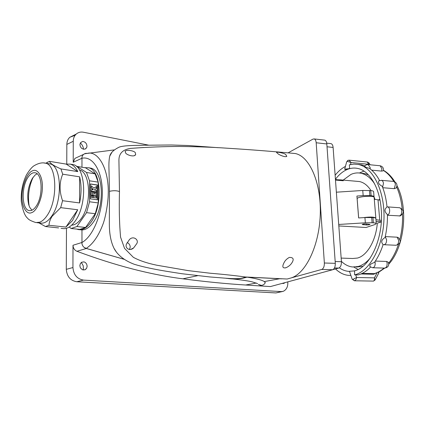 <?xml version="1.0" encoding="UTF-8"?>
<svg xmlns="http://www.w3.org/2000/svg" width="425" height="425" viewBox="0 0 425 425"><rect width="100%" height="100%" fill="white"/><g stroke="black" fill="none" stroke-linecap="round" stroke-linejoin="round"><path stroke-width="0.64" d="M375.344 261.072L386.665 261.455L388.413 262.299C389.284 265.577 388.052 267.511 384.71 268.101M385.268 236.582L397.078 237.182L398.39 237.623M354.243 270.879C370.202 267.755 384.035 237.315 381.167 208.579C379.461 187.069 369.261 170.595 357.638 168.422C354.397 167.753 351.172 168.008 347.963 169.192L346.311 169.803L344.664 169.224L349.632 168.576L349.334 164.847L353.876 164.098L358.424 164.502C373.017 167.381 384.944 191.213 383.977 219.013C383.143 246.813 369.553 271.437 354.62 274.869L354.551 270.89L349.44 271.283L352.219 279.273L352.851 279.4L356.623 277.483C356.235 279.347 355.513 280.436 354.455 280.76L352.219 279.273M349.042 160.156L351.05 162.509L347.204 161.325L346.662 161.909M369.065 163.03L368.464 164.273L367.386 162.037M335.128 175.243C338.279 171.296 341.711 168.353 345.435 166.409M349.632 168.576L347.963 169.192C343.363 170.956 339.182 174.319 335.426 179.281M359.412 172.991L363.97 171.116M357.159 198.889L357.154 198.842C356.633 196.515 374.452 195.107 374.138 197.508L375.859 218.142M375.828 218.338L375.865 218.163C374.446 216.893 370.26 216.718 363.306 217.648M376.098 221.367L381.305 221.691M381.374 220.463L375.955 219.667M374.282 199.219L380.008 200.154M358.062 269.461L353.759 267.033M339.331 267.808C342.231 269.886 345.312 271.07 348.564 271.368L349.488 271.421M350.88 275.421L348.654 275.384C343.878 274.943 339.495 272.797 335.516 268.94M354.338 280.771L373.527 281.1L375.126 279.947L374.425 277.87C374.669 279.708 374.271 280.792 373.24 281.127M354.62 274.869L355.709 274.863L356.623 277.483L374.425 277.87L377.108 272.781M379.583 180.54C376.667 175.158 373.267 171.078 369.378 168.305C366.446 167.577 364.836 166.887 364.544 166.239L364.586 166.186M374.962 261.641L375.217 262.979C375.217 265.928 374.351 267.516 372.619 267.75L369.968 266.618C369.309 265.051 370.765 263.686 374.335 262.528C377.91 257.555 380.837 251.573 383.116 244.572C380.779 242.128 381.432 239.764 385.066 237.485C386.766 230.026 387.563 222.381 387.451 214.551C384.338 211.788 384.195 209.265 387.026 206.986C386.267 199.362 384.668 192.461 382.229 186.283C378.935 184.524 377.82 182.718 378.893 180.859L379.18 180.71M364.889 165.819L361.733 164.836L357.999 164.417M370.563 267.086C366.6 271.182 362.44 273.796 358.078 274.917L355.709 274.863M375.636 273.317L373.692 274.263L360.953 273.955M381.661 171.105L381.9 168.698L380.109 165.761C382.702 166.457 383.791 168.125 383.377 170.765L381.661 171.105L371.657 170.133M394.262 188.684L395.388 184.498C395.176 182.745 394.522 181.719 393.444 181.406C396.854 182.575 397.757 184.769 396.148 187.983L394.262 188.684L382.776 187.701M399.298 216.028C400.972 215.395 401.784 213.722 401.737 211.007C401.492 209.137 400.786 208.048 399.612 207.74C404.271 210.163 404.467 212.893 400.201 215.932L387.462 215.241M378.245 272.292L378.723 273.11L375.158 279.894M362.116 273.429L374.611 273.626L379.822 271.501L384.758 268.101M32.284 170.93C27.242 172.731 21.893 185.938 22.02 195.989C21.526 206.306 26.557 215.247 31.689 212.612C36.778 211.294 42.558 197.641 42.346 187.133C42.782 176.333 37.331 167.843 32.284 170.93M48.678 163.699L50.166 163.944C61.492 165.739 62.836 200.579 51.813 215.964C48.126 221.335 44.354 223.704 40.497 223.067L37.007 222.689M48.96 225.266C49.151 222.296 50.224 219.289 52.174 216.235L60.685 207.65L77.722 209.764L72.473 220.623L65.896 227.067L48.96 225.266L45.448 226.53L58.623 227.917M62.56 200.712C59.213 191.34 59.261 182.5 62.709 174.197L79.618 176.827C81.552 184.684 81.547 193.391 79.597 202.943L62.56 200.712L60.685 207.65M60.918 168.911C53.699 165.792 49.911 163.269 49.56 161.351L66.183 164.098L70.338 164.135C73.323 165.006 75.799 167.503 77.77 171.61L60.918 168.911L62.709 174.197M46.607 163.083L46.107 162.998L49.56 161.351M46.107 162.998L45.81 163.232M71.368 164.305L73.073 164.587C85.85 166.653 87.608 204.393 75.252 220.942C71.15 226.69 66.927 229.224 62.592 228.533L61.067 228.374M71.66 225.16C75.023 225.011 78.232 222.78 81.297 218.466C91.943 204.282 90.467 172.051 79.406 169.963M76.495 166.467L77.005 166.403L86.498 172.465L89.516 180.8L89.558 201.774L86.551 212.649L76.914 226.525L71.124 228.501L69.233 227.03M77.005 166.403L85.521 167.806L95.099 173.846L86.498 172.465M71.124 228.501L79.746 229.41L85.579 227.465L95.248 213.717L98.255 202.932L98.159 182.123L95.099 173.846M84.607 167.652L88.522 167.758C101.246 169.819 103.163 206.306 90.95 222.27C86.891 227.827 82.694 230.265 78.37 229.58L76.728 229.091M81.967 242.484L81.844 242.781C82.099 245.586 83.518 247.488 86.105 248.482L84.559 247.562L86.355 248.487L76.93 251.287C74.471 250.171 73.158 248.157 72.999 245.262L81.967 242.484L81.967 229.941C85.845 229.867 89.558 227.391 93.102 222.514C105.326 206.587 103.387 170.17 90.631 168.109L88.937 167.827M79.608 229.712L81.967 229.941L81.972 242.505C93.043 236.364 102.462 213.547 102.345 192.02C102.165 170.595 92.751 155.869 81.972 158.233L81.972 167.222L81.972 158.254L73.212 162.244L74.933 158.382L76.728 157.553M148.601 145.143L83.459 132.233C80.702 131.729 78.317 132.324 76.303 134.018C74.338 135.803 73.323 138.221 73.265 141.259L73.212 162.244M73.265 141.259L66.842 144.426L66.757 163.976M66.47 228.299L66.289 269.344L72.941 267.543C73.589 274.821 77.116 279.007 83.518 280.102L281.254 291.592L283.241 291.327C286.423 289.786 287.953 286.827 287.826 282.439L287.794 281.871M72.999 245.262L72.941 267.543M85.372 262.517L86.652 264.053L87.162 266.183L86.657 268.239L84.888 269.838L82.397 269.774L80.352 267.803L79.842 265.657L80.357 263.59L81.642 262.241L84.017 261.88L85.372 262.517M281.892 283.464L284.001 283.363L284.75 282.689M86.748 147.385L86.992 146.025L86.498 143.979L85.266 142.402L83.465 141.525L82.429 141.498L80.415 142.837L79.916 144.707L80.415 146.768L81.658 148.352L83.465 149.218L85.271 149.01L86.748 147.385L85.68 148.777M324.36 140.096L324.79 140.144C325.938 140.548 326.612 141.817 326.825 143.953L335.304 263.341C335.352 266.773 334.464 268.903 332.642 269.742L270.385 286.578L245.623 285.01C226.111 283.799 205.185 281.733 182.851 278.811C150.524 274.731 115.218 265.556 76.93 251.287M81.366 262.422L83.268 265.891L83.374 270.034M83.518 149.228C83.279 146.731 82.222 144.649 80.336 142.97M330.618 143.592L331.043 143.639C332.207 144.043 332.892 145.313 333.11 147.448L341.424 261.71C341.477 265.11 340.59 267.229 338.757 268.063L332.902 269.647M338.821 225.946L366.063 227.492L374.972 224.533L376.29 223.662C376.21 223.231 375.243 222.955 373.378 222.827L372.948 217.584C374.808 217.722 375.774 218.009 375.854 218.45L376.29 223.646M341.163 258.092L352.638 258.496L357.446 258.06C367.088 255.653 375.913 240.693 377.326 223.205L381.294 221.882M375.015 199.506L374.043 196.748C373.957 196.233 372.991 195.904 371.142 195.739L370.717 190.581C372.56 190.751 373.527 191.091 373.612 191.606L374.043 196.717M370.998 190.607C367.694 185.465 363.837 182.447 359.428 181.544L356.756 181.305M336.685 179.732L340.526 179.871L343.278 180.763L335.484 180.078M338.714 224.464L365.351 222.801L364.926 217.542L358.626 217.94L356.91 196.047L363.168 195.638L362.753 190.464L336.366 192.19M362.753 190.464L370.717 190.581M373.878 197.094L374.043 196.738M369.447 190.474L369.872 195.638L371.142 195.739M369.872 195.638L363.168 195.638M364.926 217.542L372.948 217.584M366.478 224.979C368.395 224.984 369.575 224.788 370.021 224.373L365.739 223.906C363.821 223.895 362.637 224.097 362.196 224.512L366.478 224.979L366.392 223.943M371.673 217.504L372.103 222.748L373.378 222.827M372.103 222.748L365.351 222.801M362.95 266.273L356.347 267.081M361.207 173.251L364.613 173.575L368.433 174.866M370.223 258.033C366.456 262.528 362.413 265.349 358.1 266.502L352.644 266.974C348.553 266.56 344.803 264.685 341.397 261.332M343.177 180.104L350.976 174.404C354.259 172.948 357.574 172.555 360.915 173.225C366.127 174.335 370.706 177.905 374.659 183.919M379.86 199.389L378.202 200.016M288.065 152.873L312.981 139.113L314.192 138.933C315.318 139.331 315.982 140.611 316.184 142.763L324.36 263.001C324.402 266.454 323.526 268.605 321.725 269.45L287.162 279.023L245.379 276.988C235.099 275.581 223.375 274.327 210.2 273.233L188.105 270.603L156.777 265.211C147.077 263.197 139.262 260.562 133.333 257.306L124.536 248.37L120.562 237.123C119.367 223.646 119.005 208.452 119.478 191.542L118.926 160.841C118.687 153.765 122.527 149.621 130.448 148.41L143.724 147.491M279.597 278.757L264.302 281.573C261.821 279.979 256.062 278.497 247.021 277.132L281.674 278.832M264.302 281.573L265.264 282.715M291.215 153.159L295.343 153.542C309.74 156.421 321.497 183.276 320.237 214.907C319.122 246.569 305.192 274.449 290.45 278.115M125.593 152.798L125.157 151.438C125.816 149.202 135.076 150.806 135.41 153L135.655 154.62C134.029 157.664 125.805 154.546 125.593 152.798M284.224 262.342C282.907 264.754 281.249 268.887 286.115 267.676C288.835 266.427 290.828 264.711 292.097 262.517C294.169 259.032 293.234 257.332 289.292 257.428C286.923 258.735 285.233 260.376 284.224 262.342M126.735 243.621C124.249 247.313 129.258 251.961 133.662 247.897L136.808 243.557C139.087 239.827 133.349 235.407 129.466 239.53L126.735 243.621M278.072 153.839L276.478 152.368C277.27 151.714 284.569 153.292 285.733 154.498L286.811 156.336C285.117 157.627 279.151 154.79 278.072 153.839M127.181 242.548C129.072 243.44 130.087 244.943 130.22 247.042L129.513 249.576M245.379 276.988C241.474 279.257 232.209 278.72 226.451 278.269L209.711 276.935L181.794 273.711C169.017 271.681 150.28 269.083 134.475 264.355M247.021 277.132C240.603 279.14 233.745 279.522 226.451 278.269M260.472 285.303L261.481 285.345C263.277 285.148 264.562 284.219 265.333 282.556M258.469 284.453L260.334 285.276M66.842 144.426C66.906 141.413 67.915 139.023 69.875 137.248L75.129 135.288M85.228 153.515L84.586 153.765C82.891 154.636 81.983 156.065 81.85 158.063L81.993 157.744L81.972 158.254M86.238 153.266L84.766 153.707M86.355 248.487L124.355 259.372M282.407 291.534L275.931 292.942L76.787 281.743C70.422 280.675 66.922 276.542 66.289 269.344M81.993 243.015L81.972 242.505M81.972 158.233L81.993 157.744M112.184 151.799L109.751 156.166C108.986 159.402 108.736 164.066 109.002 170.149L109.459 191.346L109.347 223.539C109.283 233.522 110.835 241.777 114.006 248.301L116.152 251.658M119.478 191.542C116.583 190.517 113.241 190.448 109.459 191.346M84.49 153.845L89.138 153.032C99.928 152.713 109.092 171.472 108.232 194.087C108.147 202.677 105.676 216.755 103.179 223.651C98.738 235.636 93.091 243.892 86.243 248.418L84.559 247.562M124.297 259.335L86.243 248.418M98.159 182.123L89.516 180.8M90.392 183.94L97.314 184.981L97.378 199.798L90.429 198.852L90.392 183.94M89.558 201.774L98.255 202.932M86.551 212.649L95.248 213.717M76.914 226.525L85.579 227.465M97.182 199.771L97.118 185.061L90.392 184.052M93.027 197.567L93.218 195.968L93.027 197.567L96.411 197.933L96.406 196.408L93.218 195.968M93.006 189.901L91.173 187.77L91.364 185.815L91.173 187.77M93.845 188.169L96.363 186.559L93.877 188.201L91.364 185.815M91.38 191.186L96.385 191.909L91.184 191.266L91.375 189.667L91.184 191.266M91.2 197.317L91.391 195.712L91.2 197.317L92.767 197.428L92.767 195.904L91.391 195.712M91.194 195.282L91.38 191.696L91.194 195.282L92.762 195.394L92.751 191.893L91.38 191.696M94.839 194.167L95.03 192.217L95.035 194.193L94.578 194.129L94.573 192.153L93.011 192.036L93.022 195.537L96.204 195.978L96.39 192.413L95.03 192.217M93.224 197.492L96.411 197.933M93.001 189.502L93.203 189.933L91.375 189.667M91.37 187.691L93.203 189.423M96.385 191.909L96.379 190.389L94.568 190.129L94.562 189.624L96.374 188.424L96.363 186.559M91.396 197.242L92.767 197.428M91.391 195.202L92.762 195.394M93.208 191.957L93.022 195.537M93.218 195.458L96.406 195.904M77.722 209.764L65.896 227.067M38.909 222.897L45.448 226.53M66.183 164.098L77.77 171.61M79.618 176.827L79.597 202.943M27.747 177.719C30.175 173.894 32.704 172.263 35.328 172.826C42.42 173.905 43.196 196.037 36.343 205.944C34.005 209.467 31.609 211.012 29.16 210.577C21.888 209.637 21.059 187.834 27.747 177.719M31.944 210.221L29.793 207.453L28.735 204.765C26.674 195.596 27.88 186.803 32.353 178.399L35.078 175.073L37.097 173.777M29.128 205.939C27.614 195.946 28.969 186.347 33.203 177.14M337.907 179.839L342.64 180.705M335.453 179.658L336.488 179.594L335.437 179.446M335.431 179.377L336.488 179.594M258.373 284.421L261.29 285.356M372.799 267.755L384.529 268.095C386.288 267.862 387.159 266.289 387.154 263.367L386.665 261.455M385.241 236.704L386.591 239.758C386.585 242.845 385.65 244.497 383.786 244.71L383.106 244.603M384.019 244.72L395.813 245.257C397.704 245.044 398.65 243.413 398.65 240.348L397.078 237.182M387.287 206.853L387.589 206.874C388.748 207.182 389.443 208.277 389.677 210.163C389.736 212.744 388.997 214.413 387.462 215.178M387.016 206.853L399.309 207.719M381.209 180.296L381.538 180.327C382.606 180.636 383.244 181.677 383.456 183.441L382.617 187.276M378.893 180.859L381.538 180.327L393.109 181.374M368.092 164.549L370.175 167.54L370.148 168.879M364.544 166.239L365.962 165.006L367.784 164.544L379.791 165.729M379.753 220.363L378.032 200M352.819 279.406L354.455 280.76M348.208 160.257L347.204 161.325M354.583 271.623L354.328 270.884M349.414 168.555L349.594 167.875M368.666 164.608L368.464 164.273L351.05 162.509L350.498 164.544M373.692 274.263L373.942 273.721C377.421 272.786 380.789 270.906 384.035 268.085M383.446 170.483C387.345 172.885 390.798 176.545 393.805 181.47M396.695 187.048C399.532 193.487 401.359 200.802 402.178 208.983M402.523 214.391C402.788 222.934 401.907 231.242 399.872 239.317M398.321 244.646C395.866 251.998 392.658 258.166 388.7 263.149M39.743 222.201L35.897 222.572C31.211 221.048 28.507 219.651 27.774 218.386C24.852 216.097 22.684 210.386 21.271 201.253C20.857 191.696 22.573 182.925 26.419 174.941C29.607 169.756 32.337 166.584 34.616 165.431C38.723 163.11 42.383 162.366 45.597 163.2C56.865 164.985 58.161 199.968 47.164 215.427C44.816 218.949 42.341 221.212 39.743 222.201M43.839 162.95L50.166 163.944M333.11 147.448L327.022 146.779M335.171 261.508L341.424 261.71M363.157 224.782L363.104 224.102M338.757 268.063L334.491 267.947M335.304 263.341L324.36 263.001M332.642 269.742L321.725 269.45M256.312 283.045L245.623 285.01M326.825 143.953L316.184 142.763M197.551 275.719L182.851 278.811M83.518 280.102L76.787 281.743M275.931 292.942L281.254 291.592M344.664 169.224L346.688 161.813L347.921 160.368L349.276 160.183L367.582 162.058M357.154 198.842L358.658 217.94M349.478 271.389L348.564 271.368M341.031 273.062L338.252 271.277M370.111 164.751L369.081 163.057L367.588 162.058M361.733 164.836L358.424 164.502M398.129 237.463C401.407 241.134 400.717 243.732 396.052 245.268M378.744 273.073L378.946 271.957M388.795 264.111C404.52 247.127 408.675 207.894 397.008 185.693M394.905 181.884C391.696 176.683 387.887 172.821 383.478 170.303M46.336 163.317L47.85 161.983M70.338 164.135L73.073 164.587M88.522 167.758L90.631 168.109M284.001 283.363L283.725 283.48M340.526 179.871L359.428 181.544M360.915 173.225L364.613 173.575M331.043 143.639L326.729 143.156M324.79 140.144L314.192 138.933M130.448 148.405C147.518 147.14 163.827 146.492 179.371 146.46C197.444 146.646 213.281 147.225 226.892 148.192C250.623 149.669 273.44 151.454 295.343 153.542M135.655 154.62L134.358 155.688M286.115 267.676L285.26 267.931M133.662 247.897L130.804 249.385M286.817 156.336L286.317 156.607M257.63 283.624L252.466 281.94C246.824 280.452 230.95 278.641 226.036 278.301M261.492 285.345L260.222 285.265M85.159 269.716L86.583 268.366M76.303 134.018L69.875 137.248M83.624 154.371L74.933 158.382M109.751 156.166C110.548 152.857 113.714 149.839 119.255 147.098C123.776 145.456 133.907 145.43 145.212 145.228L171.403 144.989L188.488 145.525L218.009 147.677M134.47 264.355C123.409 260.233 117.066 254.272 114.006 248.301M114.027 149.929L84.586 153.765M29.16 210.577L29.899 210.667M336.499 179.717L340.494 180.067M335.437 179.419L335.899 179.462"/></g></svg>
